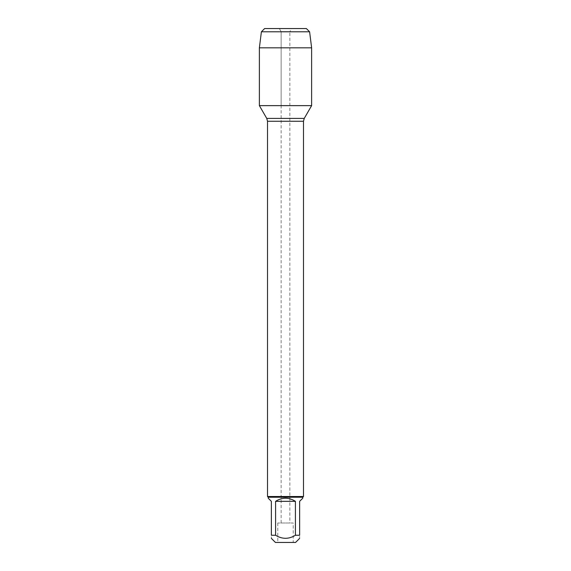 <?xml version="1.0" encoding="UTF-8"?>
<svg xmlns="http://www.w3.org/2000/svg" width="571" height="571" viewBox="0 0 571 571"><rect width="100%" height="100%" fill="white"/><g stroke="black" fill="none" stroke-linecap="round" stroke-linejoin="round"><path stroke-width="0.43" stroke-dasharray="2.85 2.14" d="M289.868 522.993L281.132 522.993L289.868 522.993L289.868 105.635L281.132 105.635L289.868 105.635L281.132 105.635L289.868 105.635L289.868 31.662L281.132 31.662L289.868 31.662L291.667 28.55L279.333 28.55L291.667 28.55M303.486 496.506L267.514 496.506M311.623 105.635L259.377 105.635L311.623 105.635M293.209 542.45L277.791 542.45L293.209 542.45L293.209 522.993L277.791 522.993L293.209 522.993M275.429 542.45L295.571 542.45M268.234 498.205L271.368 501.338L271.368 535.255C271.368 539.309 271.368 539.309 271.368 535.255L275.579 535.255C282.195 539.309 288.805 539.309 295.421 535.255L299.632 535.255C299.632 539.309 299.632 539.309 299.632 535.255L299.632 501.338L302.766 498.205M275.579 501.338C282.195 497.198 288.805 497.198 295.421 501.338L275.579 501.338L275.579 535.255M295.421 501.338L295.421 535.255M302.766 497.227L268.234 497.227M306.363 28.55L264.637 28.55M311.623 47.821L259.377 47.821M261.397 31.79L309.603 31.79M281.132 105.635L281.132 31.662L279.333 28.55L281.132 31.662L281.132 522.993M267.514 121.245L303.486 121.245M304.243 118.418L266.757 118.418M277.791 522.993L277.791 542.45"/><path stroke-width="0.86" d="M275.579 501.338L295.421 501.338C288.805 497.198 282.195 497.198 275.579 501.338L275.579 535.255C282.195 539.309 288.805 539.309 295.421 535.255L299.632 535.255C299.632 539.309 299.632 539.309 299.632 535.255L299.632 501.338L302.766 498.205L302.766 497.227L268.234 497.227L267.514 496.506L267.514 121.245L266.757 118.418L259.377 105.635L311.623 105.635L311.623 47.821L259.377 47.821L261.397 31.79L264.637 28.55L279.333 28.55M267.514 496.506L303.486 496.506L303.486 121.245L267.514 121.245M299.632 538.389L295.571 542.45L275.429 542.45L271.368 538.389M295.421 535.255L295.421 501.338M275.579 535.255L271.368 535.255C271.368 539.309 271.368 539.309 271.368 535.255L271.368 501.338L268.234 498.205L268.234 497.227M261.397 31.79L264.637 28.55L306.363 28.55L309.603 31.79L261.397 31.79L259.377 47.821L259.377 105.635L311.623 105.635L304.243 118.418L266.757 118.418M309.603 31.79L311.623 47.821M281.132 105.635L259.377 105.635L259.377 47.821M303.486 121.245L304.243 118.418M302.766 497.227L303.486 496.506"/></g></svg>
